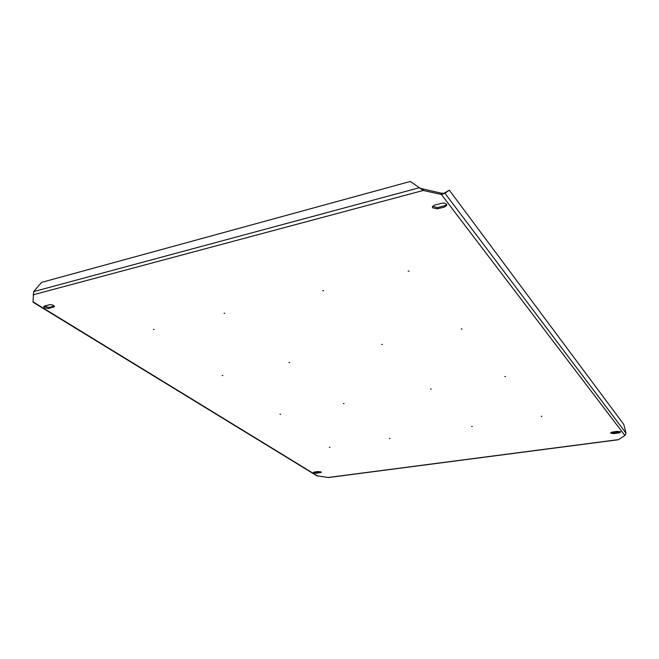 <?xml version="1.0" encoding="UTF-8"?>
<svg xmlns="http://www.w3.org/2000/svg" width="659" height="659" viewBox="0 0 659 659"><rect width="100%" height="100%" fill="white"/><g stroke="black" fill="none" stroke-linecap="round" stroke-linejoin="round"><path stroke-width="0.99" d="M382.442 344.435L381.709 344.476L382.442 344.435M505.486 376.52L504.761 376.569L505.486 376.52M431.217 388.975L430.533 389.016L431.217 388.975M541.871 416.315L541.204 416.356L541.871 416.315M409.074 271.088L408.218 271.154L409.074 271.088M323.569 290.66L322.77 290.71L323.569 290.66M461.984 328.948L461.201 329.014L461.984 328.948M224.818 313.264L224.076 313.289L224.818 313.264M154.132 329.434L153.423 329.451L154.132 329.434M289.746 362.475L289.054 362.499L289.746 362.475M222.824 375.49L222.174 375.506L222.824 375.49M344.014 403.605L343.372 403.629L344.014 403.605M280.619 414.239L280.009 414.256L280.619 414.239M390.046 438.499L389.453 438.523L390.046 438.499M329.912 447.288L329.343 447.304L329.912 447.288M472.281 426.48L471.646 426.513L472.281 426.48M610.728 433.136L613.644 433.622L618.892 432.922L620.663 432.09L617.664 431.324L612.392 432.024L610.728 433.136M610.992 432.452L613.587 432.699L620.251 431.563M44.581 307.794L48.725 308.519L54.417 306.55C53.717 305.15 52.053 304.549 49.417 304.746L44.614 305.99L43.741 306.715L44.581 307.794M44.153 306.163L48.947 307.456L54.227 306.031M313.775 472.882L316.501 473.277L321.411 472.272L318.404 471.498L314.475 472.025L313.495 472.503L313.775 472.882M313.956 472.141L316.559 472.47L321.015 471.828M432.666 207.824L437.329 208.845L444.693 206.959L446.794 205.27C446.472 203.516 444.817 202.832 441.818 203.227L434.429 205.147L432.37 206.811L432.666 207.824M432.543 206.333L437.354 207.593L444.71 205.699L446.645 204.471M420.393 188.367L441.415 193.211L441.39 194.479L444.924 193.252L449.323 190.187L623.776 424.396L626.001 433.144L624.938 435.517L618.249 439.751M328.594 477.528L316.93 475.839L33.008 302.168L33.642 291.608L41.616 282.373L410.326 181.447L423.3 190.451L441.39 194.479L624.938 435.517M423.333 189.174L423.3 190.451L33.107 294.82M315.892 472.511L315.669 471.869M441.415 193.211L444.924 193.252L626.001 433.144M443.515 193.622L449.323 190.187M613.587 432.699L613.644 433.622M48.947 307.456L48.725 308.519M316.559 472.47L316.501 473.277M437.354 207.593L437.329 208.845M33.148 301.888L317.687 476.045M327.902 477.52L618.579 439.602M444.71 205.699L444.693 206.959M320.488 471.943L320.431 472.758M53.75 306.221L53.527 307.292M618.834 431.999L618.892 432.922M419.692 187.626L33.642 291.608M618.356 439.742L328.388 477.553"/></g></svg>
